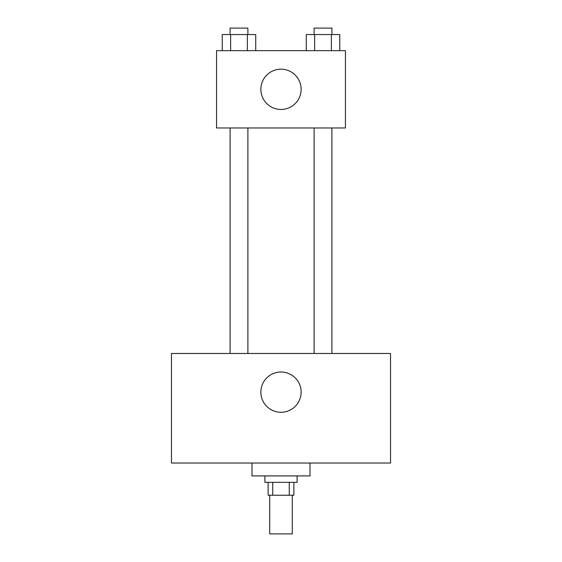 <?xml version="1.0" encoding="UTF-8"?>
<svg xmlns="http://www.w3.org/2000/svg" width="562" height="562" viewBox="0 0 562 562"><rect width="100%" height="100%" fill="white"/><g stroke="black" fill="none" stroke-linecap="round" stroke-linejoin="round"><path stroke-width="0.84" d="M269.725 495.241L269.725 533.9L292.275 533.9L292.275 495.241M289.268 482.351L289.268 495.241L268.116 495.241L268.116 482.351M289.268 495.241L293.884 495.241L293.884 482.351M297.108 475.909L297.108 482.351L264.892 482.351L264.892 475.909M272.732 482.351L272.732 495.241M252.008 463.025L252.008 475.909L309.992 475.909L309.992 463.025M390.534 463.025L171.466 463.025L171.466 353.484L390.534 353.484L390.534 463.025M281 372.009A20.134 20.134 0 0 1 298.436 402.216A20.134 20.134 0 0 1 263.564 402.216A20.134 20.134 0 0 1 281 372.009M314.116 353.484L314.116 127.974M247.884 127.974L247.884 353.484M345.433 127.974L216.567 127.974L216.567 50.65L345.433 50.65L345.433 127.974M301.134 89.309A20.134 20.134 0 0 1 270.933 106.752A20.134 20.134 0 0 1 270.933 71.873A20.134 20.134 0 0 1 301.134 89.309M339.75 50.65L339.75 34.542L306.269 34.542L306.269 50.65M331.383 34.542L331.383 50.65M314.643 34.542L314.643 50.65M314.116 34.542L314.116 28.1L331.903 28.1L331.903 34.542M255.731 50.65L255.731 34.542L222.25 34.542L222.25 50.65M247.357 34.542L247.357 50.65M230.617 34.542L230.617 50.65M230.097 34.542L230.097 28.1L247.884 28.1L247.884 34.542M331.903 353.484L331.903 127.974M230.097 127.974L230.097 353.484"/></g></svg>
